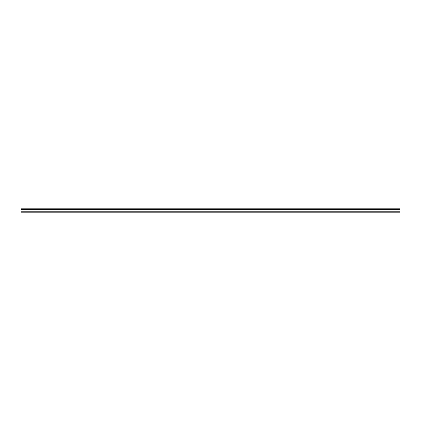 <?xml version="1.0" encoding="UTF-8"?>
<svg xmlns="http://www.w3.org/2000/svg" width="421" height="421" viewBox="0 0 421 421"><rect width="100%" height="100%" fill="white"/><g stroke="black" fill="none" stroke-linecap="round" stroke-linejoin="round"><path stroke-width="0.63" d="M21.05 211.089L399.95 211.231L399.95 212.179L21.05 212.179L21.05 211.231L399.95 211.231L399.95 208.821L21.05 208.821L21.05 211.089L399.95 211.089M21.05 209.616L399.95 209.616L21.05 209.616M21.05 209.705L399.95 209.705M21.05 208.974L399.95 208.974"/></g></svg>
